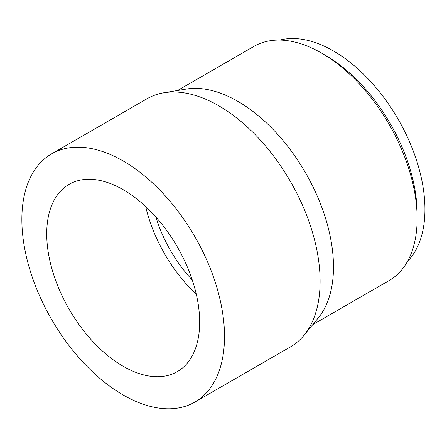<?xml version="1.0" encoding="UTF-8"?>
<svg xmlns="http://www.w3.org/2000/svg" width="447" height="447" viewBox="0 0 447 447"><rect width="100%" height="100%" fill="white"/><g stroke="black" fill="none" stroke-linecap="round" stroke-linejoin="round"><path stroke-width="0.67" d="M407.575 261.255A129.328 74.666 -120 0 0 398.154 119.243A129.328 74.666 -120 0 0 279.878 40.074M312.744 324.651L389.136 280.548A135.184 78.052 -120 0 0 417.135 218.661L417.135 213.878A129.328 74.666 -120 0 0 325.684 55.484L321.544 53.092A135.184 78.052 -120 0 0 253.946 46.399L177.56 90.501M155.947 217.113A96.435 55.674 -120 0 0 192.294 280.062M145.694 206.592A108.152 62.44 -120 0 0 196.278 294.204M123.188 366.294A108.152 62.44 -120 0 0 177.263 371.653A108.152 62.44 -120 0 0 177.263 246.772A108.152 62.44 -120 0 0 69.117 184.332A108.152 62.44 -120 0 0 52.539 270.994A108.152 62.44 -120 0 0 123.188 366.294M123.188 394.992A143.297 82.734 -120 0 0 194.836 402.093A143.297 82.734 -120 0 0 194.836 236.625A143.297 82.734 -120 0 0 51.539 153.891A143.297 82.734 -120 0 0 29.575 268.72A143.297 82.734 -120 0 0 123.188 394.992M194.836 402.093L290.427 346.9A143.297 82.734 -120 0 0 303.999 335.3A143.297 82.734 -120 0 0 290.427 181.437A143.297 82.734 -120 0 0 163.96 92.752A143.297 82.734 -120 0 0 147.13 98.703L51.539 153.891M303.999 335.3L318.292 317.895A135.184 78.052 -120 0 0 305.491 172.738A135.184 78.052 -120 0 0 186.181 89.076L163.96 92.752M417.135 218.661A135.184 78.052 -120 0 0 321.544 53.092"/></g></svg>
